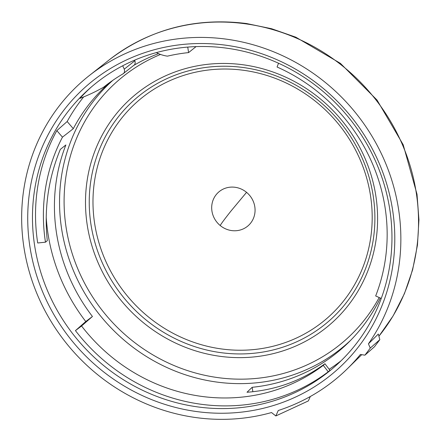 <?xml version="1.0" encoding="UTF-8"?>
<svg xmlns="http://www.w3.org/2000/svg" width="441" height="441" viewBox="0 0 441 441"><rect width="100%" height="100%" fill="white"/><g stroke="black" fill="none" stroke-linecap="round" stroke-linejoin="round"><path stroke-width="0.66" d="M81.563 325.993A177.265 167.608 -131.3 0 0 201.135 396.332A177.265 167.608 -131.3 0 0 323.286 365.357L328.225 371.78A185.374 175.275 -131.3 0 1 75.444 330.618L85.769 321.539L92.439 316.489L81.563 325.993L75.444 330.618M45.467 242.192L37.7 242.985A185.374 175.275 -131.3 0 1 56.839 130.613L62.468 137.162A177.265 167.608 -131.3 0 0 45.467 242.192L47.303 240.67C43.973 208.935 48.312 178.511 60.312 149.4L65.869 144.957A176.527 166.913 -131.3 0 0 69.138 276.843A176.527 166.913 -131.3 0 0 92.439 316.489M46.222 217.347A185.374 175.275 -131.3 0 0 61.299 279.908A185.374 175.275 -131.3 0 0 85.769 321.539M310.31 396.509L308.353 400.924L275.84 415.951L271.518 412.544A195.545 184.889 48.7 0 1 195.666 417.539A195.545 184.889 48.7 0 1 37.948 296.038A195.545 184.889 48.7 0 1 89.319 75.554A195.545 184.889 48.7 0 1 226.85 39.227A195.545 184.889 48.7 0 1 368.433 343.826L378.328 334.035L379.828 339.675L370.264 348.081L368.433 343.826M246.558 192.342A22.37 21.151 48.7 0 1 253.619 217.904A22.37 21.151 48.7 0 1 231.591 230.571A22.37 21.151 -131.3 0 1 220.197 225.516A22.37 21.151 48.7 0 1 213.135 199.955A22.37 21.151 48.7 0 1 235.158 187.293A22.37 21.151 -131.3 0 1 246.558 192.342L230.974 211.046C224.96 218.637 221.371 223.466 220.197 225.516M47.915 291.677A185.374 175.275 -131.3 0 0 334.642 366.736A185.374 175.275 -131.3 0 0 376.515 163.407A185.374 175.275 -131.3 0 0 89.788 88.349A185.374 175.275 -131.3 0 0 47.915 291.677M380.335 298.028A176.527 166.913 -131.3 0 1 348.39 342.563A176.527 166.913 -131.3 0 1 252.169 387.303L247.004 392.258C276.231 390.015 302.206 380.511 324.923 363.748L329.94 370.275L328.225 371.78M329.184 369.288A185.374 175.275 -131.3 0 0 341.18 360.672M43.494 293.871A189.283 178.974 -131.3 0 0 285.707 401.255A189.283 178.974 -131.3 0 0 379.023 162.894A189.283 178.974 -131.3 0 0 136.809 55.516A189.283 178.974 -131.3 0 0 43.494 293.871M361.741 354.663L347.276 368.836A195.545 184.889 48.7 0 0 360.413 354.448L364.905 355.181L370.264 348.081M364.905 355.181L374.464 346.775L379.828 339.675M381.261 298.441L375.671 295.961A177.265 167.608 -131.3 0 0 277.069 67.01L278.541 63.25M252.169 387.303L252.858 391.729M324.923 363.748L323.286 365.357M56.839 130.613L67.164 121.529L73.305 128.673L62.468 137.162M83.702 96.882A185.374 175.275 -131.3 0 0 67.164 121.529M110.222 82.164A176.527 166.913 -131.3 0 0 73.305 128.673M91.326 87.015A185.374 175.275 -131.3 0 0 79.909 98.36A178.5 168.776 -131.3 0 0 103.618 87.191L105.862 85.422M187.739 47.099L188.594 52.6L196.063 46.614M188.594 52.6A177.265 167.608 -131.3 0 0 167.442 56.15A33.885 32.039 -131.3 0 1 156.362 52.611M275.84 415.951L278.26 410.505A195.545 184.889 48.7 0 0 347.276 368.836M158.54 53.648A176.527 166.913 -131.3 0 0 136.352 63.895L133.513 65.522C135.029 64.81 135.486 63.217 134.891 60.742L124.257 69.149C124.853 71.629 124.39 73.223 122.874 73.934A177.265 167.608 -131.3 0 0 104.732 86.309A177.265 167.608 -131.3 0 0 103.618 87.191M134.621 60.152L134.891 60.742M122.703 65.786L124.257 69.149M133.915 65.246L122.874 73.934M112.83 80.328A176.191 166.588 -131.3 0 0 74.22 272.527A176.191 166.588 -131.3 0 0 216.327 382A176.191 166.588 -131.3 0 0 350.639 340.314M89.319 75.554L109.142 59.921A194.189 183.61 48.7 0 1 245.725 23.842A194.189 183.61 48.7 0 1 402.639 145.183A194.189 183.61 48.7 0 1 378.907 336.207M160.518 54.436A172.453 163.06 -131.3 0 0 66.718 231.216A172.453 163.06 -131.3 0 0 217.562 377.568A172.453 163.06 -131.3 0 0 379.194 297.521M219.535 356.24A150.624 142.415 48.7 0 1 85.989 190.325A150.624 142.415 48.7 0 1 243.559 64.838A150.624 142.415 48.7 0 1 377.105 230.759A150.624 142.415 48.7 0 1 219.535 356.24M244.066 70.356A143.97 136.126 -131.3 0 0 93.453 190.303A143.97 136.126 -131.3 0 0 221.106 348.897A143.97 136.126 -131.3 0 0 371.719 228.951A143.97 136.126 -131.3 0 0 244.066 70.356M220.318 352.574A147.3 139.273 -131.3 0 0 374.415 229.855A147.3 139.273 -131.3 0 0 243.812 67.594A147.3 139.273 -131.3 0 0 89.721 190.314A147.3 139.273 -131.3 0 0 220.318 352.574M109.142 59.921C149.317 29.255 195.126 17.127 246.563 23.538L271.579 28.726L295.839 37.198L340.38 63.333L377.033 100.057L403.201 144.758L417.015 194.277L418.939 219.75L417.462 245.097L412.611 269.853L404.458 293.579L393.157 315.833L378.907 336.224"/></g></svg>
